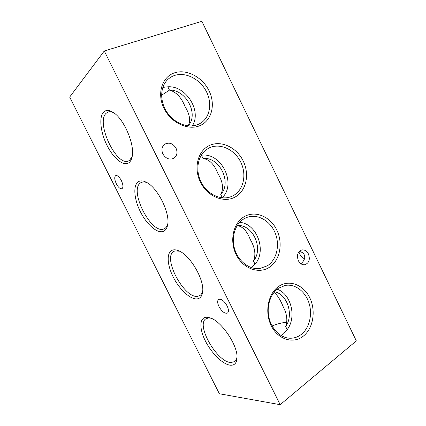 <?xml version="1.0" encoding="UTF-8"?>
<svg xmlns="http://www.w3.org/2000/svg" width="426" height="426" viewBox="0 0 426 426"><rect width="100%" height="100%" fill="white"/><g stroke="black" fill="none" stroke-linecap="round" stroke-linejoin="round"><path stroke-width="0.64" d="M299.27 251.383C301.805 251.984 303.461 253.124 304.239 254.791C305.49 257.714 304.372 260.696 300.878 263.742M298.882 251.835L299.569 253.662C300.799 256.063 302.444 257.773 304.51 258.79M227.106 305.889C224.119 300.783 221.291 298.615 218.634 299.382C217.228 300.623 217.345 303.024 218.991 306.587C221.951 311.678 224.779 313.84 227.473 313.067C228.858 311.843 228.73 309.446 227.106 305.889M121.405 180.645L121.895 181.726M121.33 180.496C119.323 176.854 117.464 175.214 115.76 175.576C114.243 176.833 114.445 179.586 116.357 183.83C118.353 187.467 120.212 189.101 121.932 188.734C123.433 187.504 123.231 184.756 121.33 180.496M113.779 112.815C111.649 111.734 109.77 111.463 108.145 111.99L106.074 113.316C95.536 123.045 117.006 167.546 128.796 160.799L129.616 160.309L132.161 156.459M103.55 112.171C98.715 117.241 100.6 132.72 107.107 145.554C113.545 158.445 123.519 166.619 128.892 162.732C130.303 161.704 131.314 159.979 131.927 157.561C135.548 145.974 124.051 118.327 112.799 112.171C108.896 109.881 105.813 109.881 103.55 112.171M179.559 251.196L175.006 250.919L174.122 251.276C161.8 256.633 184.032 298.919 197.744 296.304L200.018 295.468C201.391 294.531 202.291 292.934 202.723 290.681M172.663 250.062C166.364 251.958 166.885 264.525 173.185 276.959C179.405 289.408 190.342 299.68 197.137 298.887C200.257 298.466 202.094 296.107 202.638 291.805C204.576 279.717 189.889 254.759 178.547 250.733C176.279 249.796 174.319 249.572 172.663 250.062M211.062 318.217L208.586 317.945L206.131 318.669C195.364 324.101 216.839 362.185 230.935 362.553L234.806 361.536C236.015 360.577 236.75 359.033 237.021 356.903M206.328 317.226C199.336 317.61 199.203 328.792 205.412 341.034C211.52 353.271 222.915 364.544 230.381 365.215C234.449 365.487 236.659 363.106 237.016 358.069C238.166 345.731 221.339 320.885 210.018 317.817L206.328 317.226M147.183 182.754C144.984 181.843 143.088 181.721 141.501 182.381L140.841 182.722C128.311 189.426 151.193 234.859 163.978 228.9L164.649 228.576C166.135 227.724 167.173 226.158 167.769 223.89M138.407 181.721C132.832 185.177 134.02 199.176 140.426 211.807C146.752 224.475 157.215 233.714 163.312 231.403C165.533 230.535 166.965 228.395 167.61 224.987C170.384 213.144 157.492 187.275 146.198 182.211C143.051 180.645 140.458 180.48 138.407 181.721M272.118 325.954C277.763 323.728 282.539 322.53 286.437 322.36L286.863 322.349M169.527 90.072L161.576 95.286M174.186 72.958C161.832 77.122 156.752 93.906 164.015 108.39C171.098 122.944 188.26 130.835 199.986 125.611C211.818 120.601 215.79 104.461 209.06 90.818C202.494 77.106 186.444 68.575 174.186 72.958M174.223 75.572C171.571 76.52 169.26 78.006 167.29 80.013C159.835 87.548 159.809 102.144 167.439 112.906C174.995 123.716 188.59 128.609 198.175 124.445L200.518 123.242C210.231 117.374 212.521 102.645 205.923 90.706C199.448 78.714 185.14 71.643 174.223 75.572M209.672 145.383C197.925 150.527 193.297 167.977 200.422 182.184C207.377 196.477 223.868 203.255 235.003 197.094C246.244 191.136 249.833 174.415 243.219 161.017C236.771 147.54 221.318 140.032 209.672 145.383M209.592 147.742L207.089 149.132C197.92 155.08 195.028 169.852 201.008 181.865C206.892 193.931 220.247 200.524 230.466 196.887L233.113 195.736C243.576 190.225 246.947 174.681 240.791 162.215C234.785 149.68 220.396 142.737 209.592 147.742M244.519 216.509C233.363 222.596 229.167 240.679 236.158 254.62C242.99 268.657 258.838 274.365 269.397 267.294C280.063 260.424 283.279 243.15 276.783 229.987C270.441 216.738 255.573 210.215 244.519 216.509M244.327 218.618C235.296 223.645 230.913 237.154 234.721 249.316C238.453 261.5 249.647 269.892 259.849 268.529L267.427 265.76C276.948 259.652 280.207 244.572 274.983 232.505C269.866 220.38 257.139 213.394 246.707 217.484L244.327 218.618M278.737 286.368C268.156 293.36 264.381 312.056 271.245 325.73C277.954 339.522 293.173 344.197 303.179 336.252C313.291 328.499 316.145 310.692 309.766 297.763C303.53 284.733 289.227 279.168 278.737 286.368M278.439 288.237C270.558 293.567 266.404 305.927 268.934 317.407C271.426 328.904 280.255 337.717 289.504 338.217C293.754 338.42 297.63 337.195 301.134 334.543C309.441 328.185 312.711 314.404 308.957 302.902C305.266 291.373 295.069 283.668 285.298 285.404L278.439 288.237M273.977 292.412C277.129 294.643 280.255 299.537 283.359 307.093C286.991 314.095 287.763 320.581 285.676 326.545L287.183 329.607L283.572 333.819L280.867 335.411M176.044 148.221C172.956 143.365 169.186 142.028 164.734 144.212C161.8 146.656 161.193 149.925 162.897 154.026C165.9 158.76 169.585 160.149 173.946 158.195C177.088 155.783 177.786 152.46 176.044 148.221M308.445 253.981C306.795 250.93 304.585 249.583 301.816 249.94C297.662 251.675 296.512 255.259 298.36 260.691C299.973 263.667 302.13 265.02 304.819 264.748C309.1 263.071 310.309 259.482 308.445 253.981M287.183 329.607C296.943 317.221 291.049 293.796 277.134 289.211M285.676 326.545C294.078 314.963 287.316 294.009 274.493 291.794M237.154 225.636C242.564 226.297 246.915 230.871 250.206 239.369C254.998 247.501 256.09 254.727 253.481 261.047L255.009 264.163C267.038 250.962 256.921 223.416 239.652 222.345M253.481 261.047C263.944 248.528 252.693 223.89 237.186 225.578M280.186 404.7L219.363 393.752L69.672 97.064L104.279 50.982L280.186 404.7L356.328 340.88L201.871 21.3L104.279 50.982M255.009 264.163L251.516 267.682M203.048 158.456C209.443 159.462 214.395 164.489 217.904 173.526C222.883 181.795 223.826 188.761 220.732 194.426C232.181 182.477 219.592 156.683 203.048 158.456L201.477 155.256C221.371 152.146 236.819 183.846 222.287 197.595L222.111 197.808M220.732 194.426L222.287 197.595M188.154 125.867C199.086 114.418 186.173 89.513 169.431 90.056C176.178 91.947 181.375 97.421 185.006 106.484C189.831 114.514 190.891 120.925 188.185 125.723M192.27 125.899C202.089 111.298 186.125 85.413 167.828 86.803L169.431 90.056M162.817 87.41L167.828 86.803"/></g></svg>
